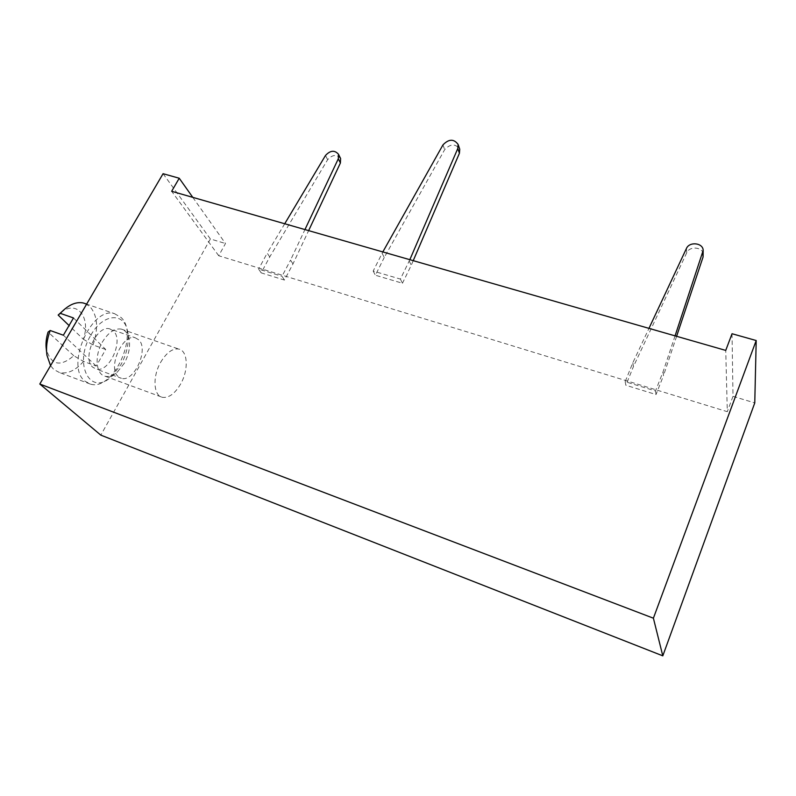 <?xml version="1.0" encoding="UTF-8"?>
<svg xmlns="http://www.w3.org/2000/svg" width="796" height="796" viewBox="0 0 796 796"><rect width="100%" height="100%" fill="white"/><g stroke="black" fill="none" stroke-linecap="round" stroke-linejoin="round"><path stroke-width="0.6" stroke-dasharray="3.98 2.98" d="M732.041 333.733L732.987 396.348L754.767 402.905M192.781 197.358L225.487 243.506L218.721 255.745L727.305 411.681L725.733 350.409M163.071 173.697L210.383 238.959L225.487 243.506M732.987 396.348L727.305 411.681M218.721 255.745L171.657 191.289M210.383 238.959L100.823 435.133M90.913 335.046C102.684 313.843 123.569 311.933 127.31 330.181C129.559 341.026 127.469 352.479 121.042 364.528L111.38 376.667C90.485 396.796 73.003 364.299 90.913 335.046M124.295 363.284L117.211 372.2C113.002 375.762 108.992 377.115 105.172 376.239C95.838 374.448 94.227 355.603 102.515 341.812C108.425 332.33 114.694 328.091 121.34 329.106C125.091 330.131 127.619 333.106 128.912 338.031C130.564 345.981 129.022 354.399 124.295 363.284M160.573 362.439C166.414 352.658 172.483 348.2 178.772 349.066C187.816 350.708 188.771 369.633 180.821 383.672C175.03 393.642 168.861 398.189 162.334 397.313C153.499 395.731 152.374 376.657 160.573 362.439M60.725 312.748C76.734 299.127 91.192 317.345 83.341 339.255L68.416 324.917M73.501 317.962L105.709 349.484L96.236 366.06L83.53 361.414L73.769 355.742C60.158 367.334 51.004 365.145 46.307 349.205M73.769 355.742L48.078 332.061M105.709 349.484L93.032 344.947L83.341 339.255M93.032 344.947C98.555 328.609 97.629 315.962 90.276 306.987L85.819 303.843M83.53 361.414C75.58 370.508 67.541 374.21 59.421 372.518L53.76 369.463L50.556 365.672M114.515 313.664L121.191 317.584C139.409 334.42 113.251 391.602 90.326 384.08L84.834 381.075C64.954 365.981 91.809 305.764 114.515 313.664L86.635 304.122M96.236 366.06L63.372 335.215M109.828 328.907L113.49 331.027C124.067 340.419 109.072 373.364 96.057 369.026L92.774 367.205C81.66 358.379 96.883 324.45 109.828 328.907L135.25 337.783C122.604 333.434 107.361 367.762 118.176 376.518L121.37 378.319L96.057 369.026M135.25 337.783L138.812 339.872C149.081 349.215 134.076 382.528 121.37 378.319M340.598 158.523C336.768 154.165 332.449 154.553 327.644 159.688L269.735 256.939L261.188 272.869L284.48 280.053L292.978 263.944L308.629 230.631M292.978 263.944L290.56 260.113L304.948 229.576M284.48 280.053L282.003 276.292L290.56 260.113M261.188 272.869L258.6 269.108L282.003 276.292M269.735 256.939L267.197 253.108L258.6 269.108M284.719 223.766L267.197 253.108M409.831 259.695L400.398 279.078L373.175 271.048L382.826 251.934M382.11 253.227L384.239 257.486L444.675 149.628C450.476 143.638 455.491 143.489 459.73 149.18M373.175 271.048L375.374 275.227L384.239 257.486M400.398 279.078L402.448 283.247L375.374 275.227M409.253 261.038L411.243 265.287L402.448 283.247M413.224 260.67L411.243 265.287M675.068 335.862L663.038 371.881L655.486 390.965L625.159 381.662L632.81 362.807L648.959 328.37M632.81 362.807L633.467 366.498L686.729 252.76C689.654 245.516 703.465 247.088 703.395 254.7M625.159 381.662L625.865 385.254L633.467 366.498M655.486 390.965L656.013 394.537L625.865 385.254M663.038 371.881L663.516 375.543L656.013 394.537M676.61 336.31L663.516 375.543M327.644 159.688L325.494 155.469M442.964 144.892L444.675 149.628M686.411 248.531L686.729 252.76M111.38 376.667L117.211 372.2M127.31 330.181L128.912 338.031M121.34 329.106L178.772 349.066M105.172 376.239L162.334 397.313M46.944 355.265L46.626 352.26M90.326 384.08L59.421 372.518"/><path stroke-width="1.19" d="M179.229 178.234L163.071 173.697L39.8 384.02L100.823 435.133L662.799 655.844L754.767 402.905L756.2 340.529L732.041 333.733L725.733 350.409L171.657 191.289L179.229 178.234L192.781 197.358M756.2 340.529L653.397 618.193L39.8 384.02M662.799 655.844L653.397 618.193M68.416 324.917L58.158 315.057L60.725 312.748M46.626 352.26L46.307 349.205C45.561 343.862 46.158 338.141 48.078 332.061L50.198 330.499C46.974 339.245 45.889 347.504 46.944 355.265L50.556 365.672M50.198 330.499L63.372 335.215L73.501 317.962L60.357 313.365L58.158 315.057M85.819 303.843L83.391 303.007C76.506 301.555 69.391 304.4 62.038 311.564L60.357 313.365M308.629 230.631L340.399 162.991L340.598 158.523L338.509 154.285C334.658 149.917 330.33 150.315 325.494 155.469L284.719 223.766M304.948 229.576L338.31 158.772L338.509 154.285M382.826 251.934L442.964 144.892C448.795 138.872 453.839 138.713 458.098 144.414L457.8 148.494L409.831 259.695M458.098 144.414L459.73 149.18L459.431 153.24L413.224 260.67M648.959 328.37L686.411 248.531C689.346 241.258 703.236 242.82 703.167 250.461L675.068 335.862M703.167 250.461L703.077 256.989L676.61 336.31M340.399 162.991L338.31 158.772M457.8 148.494L459.431 153.24M702.848 252.76L703.077 256.989M58.267 314.977L62.038 311.564M86.635 304.122L83.391 303.007"/></g></svg>
